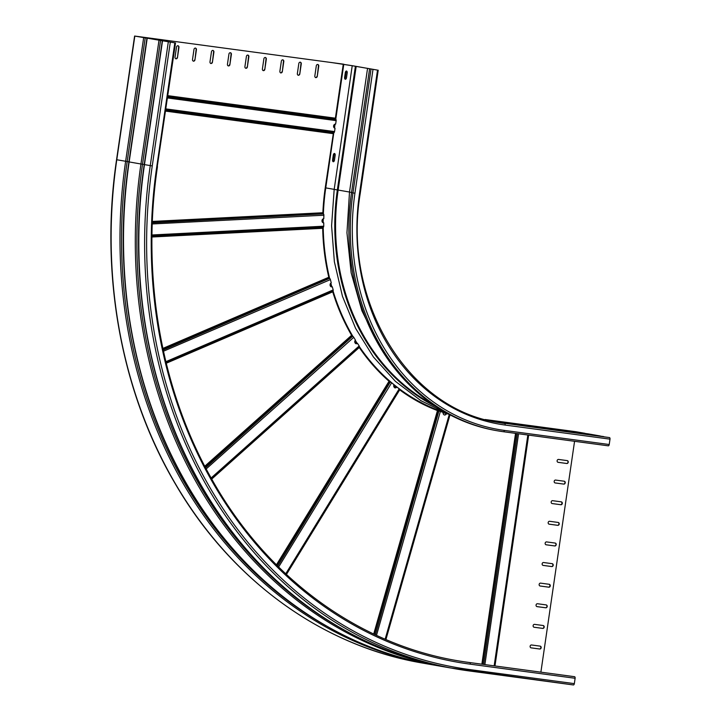 <?xml version="1.0" encoding="UTF-8"?>
<svg xmlns="http://www.w3.org/2000/svg" width="721" height="721" viewBox="0 0 721 721"><rect width="100%" height="100%" fill="white"/><g stroke="black" fill="none" stroke-linecap="round" stroke-linejoin="round"><path stroke-width="1.08" d="M152.302 222.807L323.423 213.876A209.811 107.078 -161.5 0 1 323.008 213.317L322.882 212.749A209.811 177.501 -80.1 0 1 325.234 187.821L333.381 133.151L165.641 110.583M151.96 236.497L323.017 227.638A209.811 70.424 -15.6 0 1 323.432 227.232L323.756 226.214A209.811 177.501 -80.1 0 1 323.738 222.843A2.082 1.766 99.9 0 1 323.792 218.697A209.811 177.501 -80.1 0 1 323.882 215.219A1.253 0.658 -91.7 0 0 323.81 214.579A1.253 0.658 87.1 0 0 323.576 214.083M323.738 222.843L323.414 222.789A2.082 1.766 -80.1 0 1 323.233 222.789M163.207 350L329.614 278.333A209.811 135.575 -176.7 0 1 329.073 277.792L328.803 277.252A209.811 177.501 -80.1 0 1 322.693 228.296L322.855 227.791M166.145 362.825L332.868 291.221A209.811 41.926 -29.4 0 1 333.165 290.851L333.192 289.914A209.811 177.501 -80.1 0 1 332.291 286.769A2.082 1.766 99.9 0 1 331.245 282.884A209.811 177.501 -80.1 0 1 330.407 279.595A1.253 0.586 -112 0 0 330.173 278.991A1.253 0.586 66.8 0 0 329.821 278.522M332.291 286.769L331.966 286.715A2.082 1.766 -80.1 0 1 331.236 286.841M205.584 467.794L352.659 336.256A209.811 159.494 165.5 0 1 352.001 335.779L351.596 335.31A209.811 177.501 -80.1 0 1 332.732 291.825L332.751 291.356M211.55 478.735L359.229 346.999A209.811 18.007 -43.7 0 1 359.409 346.72L359.193 345.945A209.811 177.501 -80.1 0 1 357.481 343.34A2.082 1.766 99.9 0 1 355.435 340.096A209.811 177.501 -80.1 0 1 353.759 337.329A1.253 0.46 -130.6 0 0 353.38 336.815A1.253 0.46 48.3 0 0 352.911 336.419M357.481 343.34L357.156 343.286A2.082 1.766 -80.1 0 1 355.931 343.737M277.72 566.102L390.313 381.977A209.811 176.483 142.7 0 1 389.556 381.607L389.034 381.256A209.811 177.501 -80.1 0 1 359.265 347.495L359.157 347.107M286.201 574.258L399.515 389.52A209.811 1.018 -58.5 0 1 399.614 389.358L399.191 388.844A209.811 177.501 -80.1 0 1 396.847 387.024A2.082 1.766 99.9 0 1 394.008 384.735A209.811 177.501 -80.1 0 1 391.656 382.761L390.593 382.094M396.847 387.024L396.514 386.97A2.082 1.766 -80.1 0 1 394.901 387.907M375.353 634.795L438.873 411.015A209.811 184.891 113 0 1 438.044 410.781L437.458 410.573A209.811 177.501 -80.1 0 1 399.686 389.845L399.479 389.592M448.507 414.16A209.811 177.501 -80.1 0 1 446.533 413.548A2.082 1.766 99.9 0 1 443.172 412.439A209.811 177.501 -80.1 0 1 440.369 411.448L439.179 411.087M446.533 413.548L446.2 413.493A2.082 1.766 -80.1 0 1 444.325 415.017M574.565 441.297L540.894 672.116M540.056 646.124A1.46 1.235 99.9 0 1 539.479 648.972L539.804 649.026A1.46 1.235 -80.1 0 0 540.227 646.142L531.485 644.971A1.46 1.235 99.9 0 0 531.071 647.855L530.989 647.846M539.804 649.026L531.071 647.855M543.066 625.513A1.46 1.235 99.9 0 1 542.48 628.361L542.814 628.415A1.46 1.235 -80.1 0 0 543.237 625.531L534.495 624.359A1.46 1.235 99.9 0 0 534.072 627.243L533.991 627.225M542.814 628.415L534.072 627.243M546.076 604.892A1.46 1.235 99.9 0 1 545.491 607.749L545.824 607.803A1.46 1.235 -80.1 0 0 546.239 604.919L537.505 603.738A1.46 1.235 99.9 0 0 537.082 606.631L537.001 606.613M545.824 607.803L537.082 606.631M549.078 584.28A1.46 1.235 99.9 0 1 548.501 587.128L548.825 587.191A1.46 1.235 -80.1 0 0 549.249 584.298L540.516 583.127A1.46 1.235 99.9 0 0 540.092 586.011L540.011 586.002M548.825 587.191L540.092 586.011M552.088 563.669A1.46 1.235 99.9 0 1 551.502 566.517L551.835 566.571A1.46 1.235 -80.1 0 0 552.259 563.687L543.517 562.515A1.46 1.235 99.9 0 0 543.093 565.399L543.021 565.381M551.835 566.571L543.093 565.399M567.13 460.593A1.46 1.235 99.9 0 1 566.544 463.45L566.868 463.504A1.46 1.235 -80.1 0 0 567.292 460.62L558.559 459.439A1.46 1.235 99.9 0 0 558.135 462.332L558.054 462.314M566.868 463.504L558.135 462.332M564.119 481.213A1.46 1.235 99.9 0 1 563.534 484.061L563.867 484.115A1.46 1.235 -80.1 0 0 564.282 481.231L555.549 480.06A1.46 1.235 99.9 0 0 555.125 482.944L555.044 482.926M563.867 484.115L555.125 482.944M561.109 501.825A1.46 1.235 99.9 0 1 560.532 504.673L560.857 504.736A1.46 1.235 -80.1 0 0 561.317 501.852A1.46 1.235 -80.1 0 1 561.317 501.852L552.538 500.671A1.46 1.235 99.9 0 0 552.124 503.555L552.043 503.546M560.857 504.736L552.124 503.555M558.099 522.437A1.46 1.235 99.9 0 1 557.522 525.285L557.847 525.348A1.46 1.235 -80.1 0 0 558.27 522.464L549.537 521.283A1.46 1.235 99.9 0 0 549.114 524.167L549.032 524.158M557.847 525.348L549.114 524.167M555.098 543.048A1.46 1.235 99.9 0 1 554.512 545.905L554.846 545.959A1.46 1.235 -80.1 0 0 555.26 543.075L546.527 541.904A1.46 1.235 99.9 0 0 546.103 544.788L546.022 544.77M554.846 545.959L546.103 544.788M539.479 648.972L530.908 647.818M542.48 628.361L533.919 627.207M545.491 607.749L536.92 606.595M548.501 587.128L539.93 585.975M551.502 566.517L542.94 565.363M566.544 463.45L557.973 462.296M563.534 484.061L554.963 482.908M560.532 504.673L551.962 503.519M557.522 525.285L548.951 524.14M554.512 545.905L545.941 544.752M343.277 64.133L134.602 36.05L174.833 42.854L135.71 36.203L343.277 64.133L335.391 118.19L335.986 119.515A1.253 0.667 97.7 0 1 336.157 120.641L335.653 124.102A2.082 1.766 -80.1 0 0 335.049 128.23L334.562 131.583A1.253 0.667 97.7 0 1 334.075 132.601L333.381 133.151M194.94 59.951L196.445 49.641A1.46 1.235 -80.1 0 0 194.003 49.307L192.498 59.618A1.46 1.235 99.9 0 0 194.94 59.951L196.121 49.587A1.46 1.235 99.9 0 0 195.31 48.028M229.891 64.647L231.396 54.336A1.46 1.235 -80.1 0 0 228.945 54.012L227.439 64.322A1.46 1.235 99.9 0 0 229.891 64.647L231.062 54.282A1.46 1.235 99.9 0 0 230.251 52.723M299.783 74.047L301.288 63.745A1.46 1.235 -80.1 0 0 298.845 63.412L297.34 73.722A1.46 1.235 99.9 0 0 299.783 74.047L300.963 63.682A1.46 1.235 99.9 0 0 300.152 62.123M264.841 69.351L266.337 59.041A1.46 1.235 -80.1 0 0 263.895 58.707L262.39 69.018A1.46 1.235 99.9 0 0 264.841 69.351L266.013 58.987A1.46 1.235 99.9 0 0 265.202 57.428M247.366 66.999L248.871 56.689A1.46 1.235 -80.1 0 0 246.42 56.364L244.915 66.665A1.46 1.235 99.9 0 0 247.366 66.999L248.538 56.635A1.46 1.235 99.9 0 0 247.727 55.075M282.308 71.694L283.813 61.393A1.46 1.235 -80.1 0 0 281.37 61.06L279.865 71.37A1.46 1.235 99.9 0 0 282.308 71.694L283.488 61.33A1.46 1.235 99.9 0 0 282.677 59.771M317.258 76.399L318.763 66.089A1.46 1.235 -80.1 0 0 316.312 65.764L314.816 76.066A1.46 1.235 99.9 0 0 317.258 76.399L318.43 66.035A1.46 1.235 99.9 0 0 317.619 64.475M212.416 62.294L213.921 51.993A1.46 1.235 -80.1 0 0 211.478 51.66L209.973 61.97A1.46 1.235 99.9 0 0 212.416 62.294L213.596 51.93A1.46 1.235 99.9 0 0 212.785 50.371M177.465 57.599L178.97 47.289A1.46 1.235 -80.1 0 0 176.528 46.964L175.023 57.265A1.46 1.235 99.9 0 0 177.465 57.599L178.646 47.235A1.46 1.235 99.9 0 0 177.835 45.675M193.309 61.177A1.46 1.235 99.9 0 0 194.616 59.888M228.251 65.881A1.46 1.235 99.9 0 0 229.557 64.593M298.152 75.281A1.46 1.235 99.9 0 0 299.458 73.993M263.201 70.577A1.46 1.235 99.9 0 0 264.508 69.288M245.726 68.225A1.46 1.235 99.9 0 0 247.033 66.936M280.676 72.929A1.46 1.235 99.9 0 0 281.983 71.64M315.618 77.625A1.46 1.235 99.9 0 0 316.934 76.345M210.784 63.529A1.46 1.235 99.9 0 0 212.091 62.24M175.834 58.825A1.46 1.235 99.9 0 0 177.141 57.536M436.277 406.77A209.649 177.366 -80.1 0 1 337.356 189.929L334.183 189.416L352.227 65.728L352.776 65.773L331.498 62.538M331.507 62.52L353.353 65.917M352.227 65.728L377.525 70.117L353.362 65.881M334.796 153.645A1.775 0.946 -82.3 0 0 333.994 155.159L333.3 159.9A1.775 0.946 -82.3 0 0 333.661 161.648M346.819 71.19A1.775 0.946 -82.3 0 0 346.026 72.704L345.332 77.444A1.775 0.946 -82.3 0 0 345.692 79.193M575.944 431.726L485.053 419.505L575.962 431.726A1.46 0.775 97.7 0 1 575.962 431.726A1.46 0.775 97.7 0 1 575.944 431.726L584.812 433.276A1.667 0.892 97.7 0 1 585.128 433.456M498.004 421.352L504.7 422.308L497.995 421.406M567.896 430.752L574.601 431.708L567.887 430.807M609.218 444.515A1.46 0.775 97.7 0 1 608.263 445.83A1.46 0.775 97.7 0 1 608.245 445.821L503.438 431.726A1.46 0.775 -82.3 0 0 504.376 430.41L609.218 444.515L610.002 439.152A1.46 0.775 97.7 0 0 609.443 437.575L498.815 422.47L609.443 437.575M603.621 436.565A1.667 0.892 97.7 0 1 603.639 436.565A1.667 0.892 97.7 0 1 603.657 436.565L498.797 422.461A1.667 0.892 -82.3 0 0 498.797 422.461A208.351 176.266 99.9 0 1 495.931 422.046L498.797 422.461M588.3 433.889A1.667 0.892 97.7 0 1 588.318 433.889L600.133 435.953A1.667 0.892 97.7 0 1 600.449 436.133M588.318 433.889A1.667 0.892 97.7 0 1 588.336 433.889L489.045 420.532L588.318 433.889M333.291 155.069A1.775 0.946 97.7 0 1 334.463 153.474A1.775 0.946 97.7 0 1 334.481 153.474A1.775 0.946 97.7 0 1 335.157 155.394L334.463 160.134A1.775 0.946 97.7 0 1 333.3 161.729A1.775 0.946 97.7 0 1 332.606 159.81L333.291 155.069L333.994 155.159M345.323 72.614A1.775 0.946 97.7 0 1 346.495 71.019A1.775 0.946 97.7 0 1 346.513 71.019A1.775 0.946 97.7 0 1 347.189 72.938L346.495 77.679A1.775 0.946 97.7 0 1 345.323 79.265A1.775 0.946 97.7 0 1 344.629 77.354L345.323 72.614L346.026 72.704M369.576 68.964L351.533 192.642A216.688 183.323 -80.1 0 0 495.958 430.545L497.382 430.788A216.688 183.323 99.9 0 0 503.402 431.726A1.46 0.775 -82.3 0 0 503.42 431.726L608.263 445.83M600.034 436.205L593.338 435.25L600.034 436.205M530.142 426.805L523.446 425.85L530.142 426.805M456.501 660.544A450.048 380.742 99.9 0 0 468.299 662.356L574.565 676.704A1.46 0.775 97.7 0 1 575.115 678.281L574.34 683.634A1.46 0.775 97.7 0 1 573.375 684.95A1.46 0.775 97.7 0 1 573.357 684.95L468.551 670.854M323.008 213.317L152.338 222.014M152.356 221.437L322.882 212.749M165.569 111.115L333.138 133.655M323.882 215.219L152.257 223.961M151.978 234.974L323.756 226.214M323.432 227.232L151.96 235.974M162.865 348.432L328.803 277.252M322.693 228.296L151.951 237.002M329.073 277.792L163 349.036M165.875 361.69L333.192 289.914M330.407 279.595L163.469 351.217M333.165 290.851L166.082 362.528M204.773 466.244L351.596 335.31M332.732 291.825L166.254 363.249M352.001 335.779L205.07 466.811M211.127 477.987L359.193 345.945M353.759 337.329L206.188 468.929M441.865 411.511A209.189 176.978 -80.1 0 1 359.418 346.693L211.487 478.627M276.431 564.822L389.034 381.256M359.265 347.495L211.731 479.059M389.556 381.607L276.882 565.282M285.723 573.817L399.191 388.844M391.656 382.761L278.63 567.012M399.614 389.358L286.192 574.249M373.712 634.02L437.458 410.573M399.686 389.845L286.435 574.475M438.044 410.781L374.28 634.291M385.149 639.185L449.264 414.458M440.369 411.448L376.497 635.327M449.796 414.737L385.69 639.419L449.796 414.737M450.012 414.854L385.924 639.518M515.542 433.357L481.871 664.176M517.327 433.6L483.656 664.42M482.493 664.257L516.164 433.438M527.835 435.006L494.164 665.834M484.891 664.582L518.561 433.763M494.741 665.907L528.412 435.087L494.741 665.907M494.976 665.943L528.655 435.124M165.74 109.953L334.075 132.601M334.562 131.583L165.893 108.898M167.488 97.957L336.157 120.641M335.986 119.515L167.642 96.875M167.741 96.199L335.481 118.758M335.391 118.19L167.822 95.65M584.812 433.276L487.811 420.226M334.093 124.796L333.742 127.157M446.164 413.629A209.811 177.501 -80.1 0 1 443.127 412.655M396.199 387.384A209.811 177.501 -80.1 0 1 393.72 385.42M356.444 343.683A209.811 177.501 -80.1 0 1 354.795 341.105M330.921 286.715A209.811 177.501 -80.1 0 1 330.182 283.993M322.323 222.086A209.811 177.501 -80.1 0 1 322.35 219.617M334.193 189.362L325.757 187.893L333.787 132.817M334.49 128.041L335.058 124.147M335.779 119.208L343.8 64.205M323.368 213.804A209.189 176.978 -80.1 0 1 325.757 187.893L325.234 187.811M355.399 66.251L337.356 189.929L338.14 190.056L356.183 66.368M349.514 192.038L338.14 190.056A209.189 176.978 -80.1 0 0 432.357 404.12M351.56 192.444L349.505 192.092L367.548 68.414M357.156 343.286A209.189 176.978 -80.1 0 1 355.246 340.285M352.902 336.419A209.189 176.978 -80.1 0 1 333.057 290.987M331.822 286.769A209.189 176.978 -80.1 0 1 330.831 283.128M329.614 278.333A209.189 176.978 -80.1 0 1 323.215 227.448M323.179 222.771A209.189 176.978 -80.1 0 1 323.224 218.833M371 69.207L352.957 192.895L351.533 192.642M504.376 430.41A215.228 182.089 99.9 0 1 354.939 193.192L352.957 192.895A216.688 183.323 99.9 0 0 497.382 430.788L503.42 431.726M354.939 193.192L372.982 69.504M377.525 70.117L359.482 193.805A209.811 177.501 -80.1 0 0 505.16 425.057L610.002 439.152M359.941 193.832L359.482 193.805M600.133 435.953L493.074 421.461M495.543 421.974A1.667 0.892 -82.3 0 0 495.291 421.848A208.351 176.266 -80.1 0 1 494.173 421.695M505.16 425.057A1.46 0.775 -82.3 0 0 504.601 423.479A208.351 176.266 -80.1 0 1 498.815 422.578C407.906 409.429 342.214 301.324 360.167 193.877L378.21 70.198M333.3 159.9L332.606 159.81M345.332 77.444L344.629 77.354M143.668 37.645L125.625 161.324A458.385 387.79 99.9 0 0 431.14 664.573L422.29 663.023A458.385 387.79 -80.1 0 1 116.775 159.783L134.818 36.095M431.14 664.573A458.385 387.79 99.9 0 0 432.906 664.879L431.14 664.573M128.915 161.828L116.775 159.756M574.565 676.704L468.299 662.356M156.79 166.542A451.508 381.977 -80.1 0 0 470.272 664.176A1.46 0.775 -82.3 0 0 469.722 662.599A450.048 380.742 -80.1 0 1 457.213 660.67C356.147 643.547 264.778 575.457 210.37 476.635C160.567 387.781 141.334 275.107 157.466 166.614L156.79 166.542L174.833 42.854M157.25 166.569L175.509 42.936M470.272 664.176L575.115 678.281M574.34 683.634L469.497 669.539A456.925 386.564 99.9 0 1 152.248 165.929L170.291 42.242M168.299 41.944L150.256 165.632A458.385 387.79 99.9 0 0 455.78 668.881A458.385 387.79 99.9 0 0 468.515 670.845A1.46 0.775 -82.3 0 0 468.533 670.845A1.46 0.775 -82.3 0 0 469.497 669.539M144.227 164.505L142.506 164.244A457.456 387.015 99.9 0 0 341.511 628.514M145.227 37.88L127.184 161.567A457.456 387.015 99.9 0 0 326.189 625.837M158.99 40.322L140.946 164L128.906 161.892C111.737 277.053 133.881 396.793 189.443 489.027C245.437 583.595 335.508 648.332 434.673 665.186A458.385 387.79 -80.1 0 1 129.158 161.946L147.201 38.258M160.549 40.565L142.506 164.244L140.946 164A458.385 387.79 99.9 0 0 446.461 667.249A458.385 387.79 99.9 0 0 448.228 667.556L434.673 665.186M152.248 165.929L144.218 164.568C127.049 279.739 149.202 399.47 204.764 491.704C260.75 586.272 350.83 651.009 449.994 667.862A458.385 387.79 -80.1 0 1 144.47 164.622L162.513 40.935M449.138 414.395L420.911 400.678L395.423 381.346L373.442 356.994L355.606 328.361L342.457 296.286L334.373 261.75L331.588 225.763L334.183 189.416M378.867 345.161L361.906 310.76L351.145 272.817L346.954 232.766L349.505 192.092M134.602 36.05L116.559 159.738C99.57 273.719 121.065 392.188 175.401 484.016C231.279 580.108 322.143 646.016 422.29 663.023M449.994 667.862L573.375 684.95M128.906 161.892L146.949 38.204M144.218 164.568L162.27 40.881"/></g></svg>
